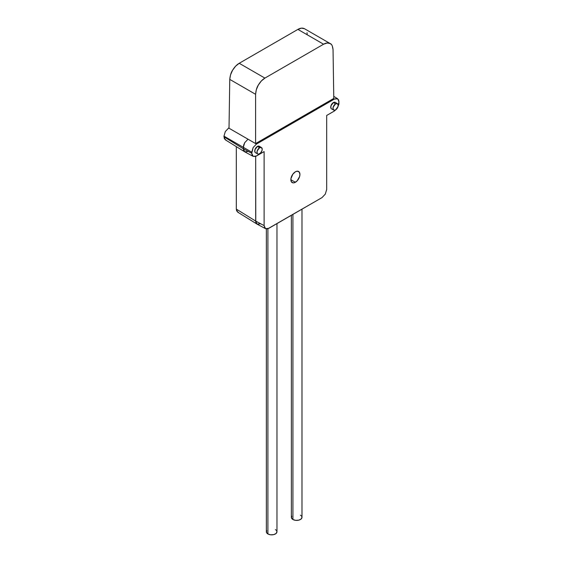<?xml version="1.0" encoding="UTF-8"?>
<svg xmlns="http://www.w3.org/2000/svg" width="563" height="563" viewBox="0 0 563 563"><rect width="100%" height="100%" fill="white"/><g stroke="black" fill="none" stroke-linecap="round" stroke-linejoin="round"><path stroke-width="0.84" d="M331.389 44.526L330.207 43.569C331.698 44.034 332.642 46.046 333.043 49.593L333.782 98.441L333.043 49.593L332.276 45.885M239.219 63.281L297.897 29.403L301.465 28.15L304.477 28.713C302.535 27.749 300.339 27.981 297.897 29.403L239.219 63.281L264.899 78.102L261.338 80.988L258.318 85.069L256.306 89.749L255.602 94.31L229.76 79.383L230.527 74.865L232.589 70.22L235.644 66.153L239.219 63.281C236.784 64.675 234.574 66.983 232.589 70.22C231.097 72.388 230.154 75.442 229.76 79.383L229.021 128.23L229.76 79.383L255.602 94.31L255.602 143.572L255.602 94.31C255.94 90.326 256.848 87.251 258.318 85.069C260.268 81.818 262.464 79.496 264.899 78.102L323.577 44.224L264.899 78.102L239.219 63.281M307.025 32.696L307.201 34.674M229.021 128.23L255.602 143.572L333.782 98.441L255.602 143.572L229.021 128.23M330.207 43.569L327.159 42.985L323.577 44.224L297.897 29.403L323.577 44.224C326.019 42.802 328.229 42.584 330.207 43.569L304.477 28.713M295.392 182.271A6.411 3.702 -60 0 1 292.225 182.609A6.411 3.702 -60 0 1 291.198 177.486A6.411 3.702 -60 0 1 295.392 171.799L297.13 171.194L299.164 171.947L299.931 174.417L299.586 176.62L297.13 180.871L294.512 182.679L292.873 182.841L291.205 181.462L290.944 178.584L292.873 174.136L295.392 171.799A6.411 3.702 -60 0 1 298.643 171.504A6.411 3.702 -60 0 1 299.572 176.655A6.411 3.702 -60 0 1 295.392 182.271L290.86 179.745L295.392 182.271M331.508 108.87L330.931 108.209L330.931 105.858L333.387 102.543A3.758 2.168 120 0 0 330.931 105.879A3.758 2.168 120 0 0 331.537 108.884L333.746 110.102A3.702 2.139 -60 0 1 333.155 107.139A3.702 2.139 -60 0 1 335.576 103.852L333.387 102.543L335.266 102.36M337.455 103.683L335.295 102.375A3.758 2.168 120 0 0 333.387 102.543L335.576 103.852A3.702 2.139 -60 0 1 337.455 103.683A3.702 2.139 -60 0 1 337.99 106.66A3.702 2.139 -60 0 1 335.576 109.905A3.702 2.139 -60 0 1 333.746 110.102M261.464 147.555L259.304 146.246A3.758 2.168 120 0 0 257.397 146.422L259.585 147.724A3.702 2.139 -60 0 1 261.464 147.555A3.702 2.139 -60 0 1 261.999 150.532A3.702 2.139 -60 0 1 259.585 153.776A3.702 2.139 -60 0 1 257.755 153.973A3.702 2.139 -60 0 1 257.164 151.011A3.702 2.139 -60 0 1 259.585 147.724L257.397 146.422L258.417 146.063L259.853 146.894M226.052 140.096L224.327 138.667L223.968 136.147L223.968 136.795L243.329 148.766L251.76 153.298L243.329 148.766L243.68 145.043L244.701 142.699L248.016 139.195L244.701 142.699L243.329 147.323L251.76 152.186L251.76 153.298L253.132 147.569L256.446 144.065L253.132 147.569L251.76 152.186L223.968 136.147L225.341 131.524L228.662 128.019L229.028 127.808L228.662 128.019L256.446 144.065L334.338 99.095L337.659 98.764L339.032 101.804L337.61 107.617L338.94 104.021L338.673 99.94L336.948 98.504L334.338 99.095L256.446 144.065L248.016 139.195L244.701 142.699L243.42 146.211L243.68 150.631L244.701 151.806L246.221 152.101L244.701 151.806L253.188 156.373L255.532 156.437L264.11 151.588L264.11 225.608L264.899 228.163L266.193 228.909L267.882 228.747L321.987 197.613L325.301 194.108L326.681 189.492L326.681 115.464L334.338 111.038L336.948 108.624M238.409 212.406L236.678 210.977L236.319 209.105L236.319 146.626L236.319 209.105L255.679 221.076L264.11 225.608L255.679 221.076L255.679 156.38L255.771 222.082L257.052 224.116L258.572 224.412L257.052 224.116L265.546 228.684L264.11 225.608L264.11 151.588L256.446 156.007L253.132 156.338L251.76 153.298L252.118 155.17L253.132 156.338M255.518 152.742L254.94 152.08L254.94 149.73L257.397 146.422A3.758 2.168 120 0 0 254.94 149.751A3.758 2.168 120 0 0 255.546 152.756L257.755 153.973M336.526 109.152L334.338 111.038L326.681 115.464L326.681 189.492L325.301 194.108L321.987 197.613L268.804 228.318L265.483 228.648M334.338 99.095L333.521 98.588L334.338 99.095M243.329 148.766L244.701 151.806L243.68 150.631L243.329 148.766L223.968 136.795L225.284 139.8L244.701 151.806L243.329 148.766M255.679 221.076L257.052 224.116L256.038 222.941L255.679 221.076L236.319 209.105L237.635 212.11L257.052 224.116L255.679 221.076M259.585 147.724L257.164 150.99L257.164 153.305L257.734 153.959L258.586 154.128L260.592 152.967L262.006 150.511L262.21 149.237L261.443 147.541L259.585 147.724M335.576 109.905L334.577 110.257L333.155 109.433L333.155 107.118L335.576 103.852L337.434 103.669L338.201 105.365L337.997 106.639L335.576 109.905M258.572 224.412L257.763 224.377M246.221 152.101L245.412 152.066M248.016 139.195L228.662 128.019L225.341 131.524L223.968 136.147L243.329 147.323L244.701 142.699L248.016 139.195M260.366 223.785L257.052 224.116M248.016 151.475L244.701 151.806M292.922 214.39L292.922 519.508A5.306 3.061 0 0 0 298.707 520.17A5.306 3.061 0 0 0 301.986 517.341L301.092 519.044L298.707 520.17L295.638 520.346L292.922 519.508L292.922 214.39M291.367 215.291L291.367 517.341A5.306 3.061 0 0 0 292.922 519.508L291.472 517.939L291.775 516.172M300.431 515.173L301.092 515.638M301.578 516.172L301.986 517.341L301.986 209.162M267.904 228.74L267.904 533.949A5.306 3.061 0 0 0 273.688 534.618A5.306 3.061 0 0 0 276.968 531.789L276.074 533.492L273.688 534.618L270.627 534.794L267.904 533.949L267.904 228.74M266.355 228.937L266.355 531.789A5.306 3.061 0 0 0 267.904 533.949L266.454 532.387L266.756 530.613M275.413 529.621L276.074 530.086M276.56 530.613L276.968 531.789L276.968 223.602M333.746 96.35L337.709 98.799"/></g></svg>
